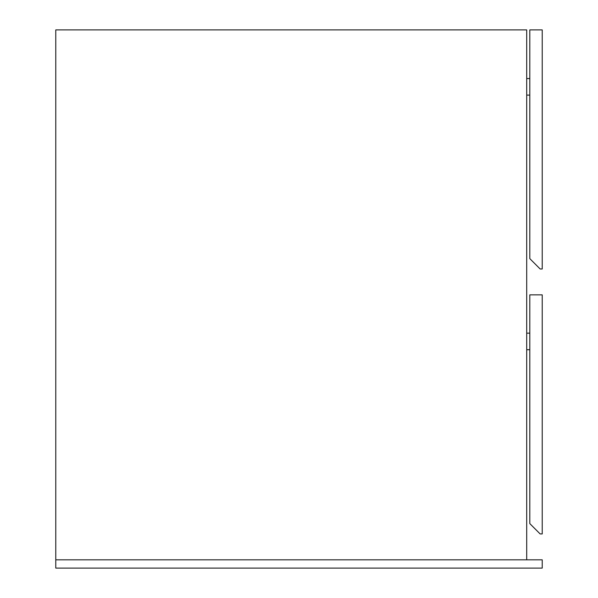 <?xml version="1.0" encoding="UTF-8"?>
<svg xmlns="http://www.w3.org/2000/svg" width="598" height="598" viewBox="0 0 598 598"><rect width="100%" height="100%" fill="white"/><g stroke="black" fill="none" stroke-linecap="round" stroke-linejoin="round"><path stroke-width="0.9" d="M55.778 29.9L55.778 559.818L55.778 29.9L526.703 29.9L526.703 559.818L526.703 29.9L55.778 29.9M542.222 268.988L542.222 29.9L542.222 268.988L540.158 268.988L529.806 258.635L529.806 29.9L542.222 29.9L529.806 29.9L529.806 258.635L540.158 268.988L542.222 268.988M526.703 95.104L529.806 95.104L526.703 95.104M526.703 78.547L529.806 78.547L526.703 78.547M529.806 349.718L526.703 349.718L529.806 349.718M526.703 333.153L529.806 333.153L526.703 333.153M542.222 533.947L542.222 294.859L542.222 533.947L540.158 533.947L529.806 523.594L529.806 294.859L542.222 294.859L529.806 294.859L529.806 523.594L540.158 533.947L542.222 533.947M55.778 559.818L55.778 568.1L55.778 559.818L542.222 559.818L542.222 568.1L55.778 568.1L542.222 568.1L542.222 559.818L55.778 559.818"/></g></svg>
